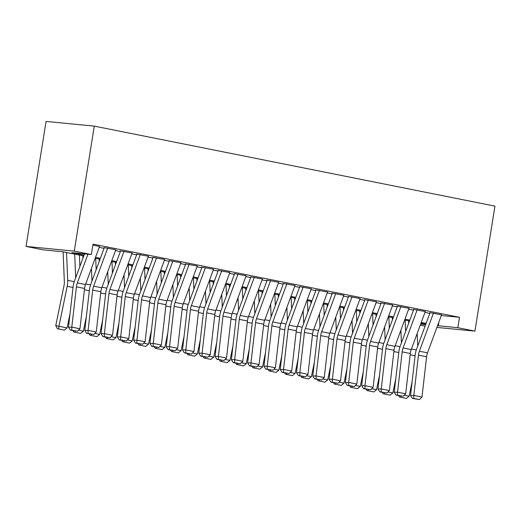<?xml version="1.0" encoding="UTF-8"?>
<svg xmlns="http://www.w3.org/2000/svg" width="521" height="521" viewBox="0 0 521 521"><rect width="100%" height="100%" fill="white"/><g stroke="black" fill="none" stroke-linecap="round" stroke-linejoin="round"><path stroke-width="0.78" d="M83.751 255.948L62.696 251.741L43.152 249.839L26.05 246.42L46.069 121.426L94.281 126.121L494.95 206.127L474.931 331.128L457.829 327.709L459.496 317.296L93.031 244.121L91.364 254.535L71.82 252.633L84.07 255.075M425.097 326.107L420.258 325.137M99.524 246.498L92.881 245.052M115.812 249.754L103.946 247.599M132.1 253.004L120.234 250.848M148.387 256.254L136.515 254.098M164.675 259.51L152.803 257.354M180.963 262.76L169.091 260.604M197.251 266.016L185.378 263.86M213.538 269.266L201.666 267.11M229.826 272.516L217.954 270.36M246.114 275.772L234.242 273.616M262.402 279.022L250.529 276.866M278.689 282.278L266.817 280.122M294.977 285.528L283.105 283.372M311.265 288.777L299.393 286.622M327.546 292.034L315.68 289.878M343.834 295.283L331.968 293.128M360.122 298.54L348.256 296.384M376.409 301.789L364.537 299.634M392.697 305.039L380.825 302.883M408.985 308.295L397.113 306.14M425.273 311.545L413.4 309.389M99.211 247.351L104.057 248.315M115.499 250.601L120.344 251.571M131.787 253.857L136.632 254.821M148.075 257.107L152.913 258.077M164.362 260.363L169.201 261.327M180.65 263.613L185.489 264.577M196.938 266.863L201.777 267.833M213.226 270.119L218.065 271.083M229.514 273.369L234.352 274.339M245.801 276.625L250.64 277.589M262.089 279.875L266.928 280.839M278.37 283.124L283.216 284.095M294.658 286.381L299.503 287.345M310.946 289.63L315.791 290.601M327.234 292.88L332.079 293.851M343.521 296.136L348.367 297.1M359.809 299.386L364.654 300.356M376.097 302.642L380.936 303.606M392.385 305.892L397.223 306.862M408.672 309.142L413.511 310.112M424.96 312.398L429.799 313.362M441.294 315.524L459.496 317.296M441.561 314.801L429.688 312.646M91.364 254.535L74.262 251.122L94.281 126.121M74.262 251.122L26.05 246.42M425.787 324.244L420.942 323.28M409.499 320.995L404.654 320.024M393.212 317.738L388.366 316.775M376.924 314.489L372.079 313.518M360.636 311.232L355.797 310.269M344.348 307.983L339.51 307.019M328.061 304.733L323.222 303.763M311.773 301.477L306.934 300.513M295.485 298.227L290.646 297.257M279.197 294.971L274.359 294.007M262.91 291.721L258.071 290.757M246.622 288.471L241.783 287.501M230.341 285.215L225.495 284.251M214.053 281.965L209.208 280.995M197.765 278.709L192.92 277.745M181.477 275.459L176.632 274.495M165.19 272.209L160.344 271.239M148.902 268.953L144.056 267.989M132.614 265.703L127.775 264.733M116.326 262.447L111.487 261.483M100.039 259.197L95.2 258.234M420.642 324.088L425.664 324.576M436.904 327.422L474.931 331.128M437.549 325.664L457.829 327.709M95.519 257.361L100.358 258.331M111.807 260.617L116.645 261.581M128.094 263.867L132.933 264.837M144.382 267.117L149.221 268.087M160.67 270.373L165.509 271.337M176.958 273.623L181.796 274.593M193.239 276.879L198.084 277.843M209.527 280.129L214.372 281.093M225.814 283.378L230.66 284.349M242.102 286.635L246.947 287.599M258.39 289.884L263.235 290.855M274.678 293.141L279.523 294.105M290.965 296.39L295.804 297.354M307.253 299.64L312.092 300.61M323.541 302.896L328.38 303.86M339.829 306.146L344.668 307.116M356.117 309.402L360.955 310.366M372.404 312.652L377.243 313.616M388.692 315.902L393.531 316.872M404.98 319.158L409.819 320.122M421.261 322.408L426.106 323.378M438.884 322.05L438.285 325.807M441.6 314.691L427.52 352.841A10.563 6.526 -78.7 0 0 426.595 356.761L421.977 397.067L413.837 395.439L413.752 398.415L412.43 398.435L419.457 399.548L413.752 398.415M433.459 313.062L419.379 351.213A10.563 6.526 -78.7 0 0 418.448 355.133L413.837 395.439L410.528 395.498L415.139 355.192A15.845 9.788 101.3 0 1 416.533 349.311L430.04 312.711M410.528 395.498L412.43 398.435M419.457 399.548L421.977 397.067M405.156 320.128L405.618 331.499M408.692 323.176L408.594 320.812M417.705 346.146L417.184 333.46M404.263 395.224L409.128 396.194L412.091 381.808M409.128 396.194L406.393 398.428L399.418 397.015L398.734 395.7M400.695 397.295L400.818 396.116M425.312 311.434L411.232 349.591A10.563 6.526 -78.7 0 0 410.307 353.505L405.69 393.811L397.549 392.183L397.464 395.159L396.142 395.185L403.169 396.299L397.464 395.159M417.171 309.813L403.091 347.963A10.563 6.526 -78.7 0 0 402.16 351.877L397.549 392.183L394.241 392.248L398.852 351.942A15.845 9.788 101.3 0 1 400.245 346.061L413.752 309.461M394.241 392.248L396.142 395.185M403.169 396.299L405.69 393.811M409.024 308.185L394.944 346.335A10.563 6.526 -78.7 0 0 394.019 350.255L389.402 390.561L381.261 388.933L381.177 391.909L379.855 391.929L386.882 393.049L381.177 391.909M400.883 306.556L386.803 344.707A10.563 6.526 -78.7 0 0 385.872 348.627L381.261 388.933L377.953 388.992L382.564 348.686A15.845 9.788 101.3 0 1 383.957 342.811L397.464 306.205M377.953 388.992L379.855 391.929M386.882 393.049L389.402 390.561M392.736 304.928L378.656 343.085A10.563 6.526 -78.7 0 0 377.732 346.999L373.121 387.305L364.974 385.683L364.895 388.653L363.567 388.679L370.594 389.793L364.895 388.653M384.596 303.307L370.516 341.457A10.563 6.526 -78.7 0 0 369.584 345.377L364.974 385.683L361.665 385.742L366.276 345.436A15.845 9.788 101.3 0 1 367.67 339.555L381.177 302.955M361.665 385.742L363.567 388.679M370.594 389.793L373.121 387.305M376.455 301.679L362.375 339.829A10.563 6.526 -78.7 0 0 361.444 343.749L356.833 384.055L348.686 382.427L348.608 385.403L347.279 385.429L354.306 386.543L348.608 385.403M368.308 300.05L354.228 338.207A10.563 6.526 -78.7 0 0 353.297 342.121L348.686 382.427L345.377 382.486L349.988 342.18A15.845 9.788 101.3 0 1 351.382 336.305L364.889 299.705M345.377 382.486L347.279 385.429M354.306 386.543L356.833 384.055M388.868 316.872L389.33 328.243M392.404 319.927L392.306 317.563M401.417 342.89L400.896 330.203M387.976 391.968L392.841 392.938L395.804 378.559M392.841 392.938L390.105 395.178L383.13 393.765L382.453 392.45M384.407 394.039L384.531 392.867M372.587 313.622L373.049 324.993M376.116 316.67L376.019 314.306M385.13 339.64L384.615 326.954M371.688 388.718L376.553 389.688L379.516 375.302M376.553 389.688L373.817 391.929L366.843 390.509L366.165 389.2M368.119 390.789L368.243 389.61M356.299 310.366L356.761 321.744M359.829 313.421L359.731 311.057M368.842 336.39L368.327 323.697M355.4 385.462L360.265 386.439L363.228 372.053M360.265 386.439L357.53 388.673L350.555 387.259L349.878 385.944M351.831 387.533L351.955 386.361M340.011 307.116L340.473 318.487M343.541 310.164L343.443 307.8M352.554 333.134L352.04 320.448M339.112 382.212L343.977 383.182L346.947 368.796M343.977 383.182L341.242 385.423L334.267 384.003L333.59 382.694M335.544 384.283L335.667 383.111M360.167 298.429L346.087 336.579A10.563 6.526 -78.7 0 0 345.156 340.5L340.545 380.805L332.398 379.177L332.32 382.153L330.991 382.173L338.018 383.287L332.32 382.153M352.02 296.801L337.94 334.951A10.563 6.526 -78.7 0 0 337.009 338.871L332.398 379.177L329.09 379.236L333.7 338.93A15.845 9.788 101.3 0 1 335.094 333.049L348.601 296.449M329.09 379.236L330.991 382.173M338.018 383.287L340.545 380.805M323.723 303.867L324.186 315.238M327.253 306.915L327.162 304.551M336.266 329.884L335.752 317.198M322.825 378.962L327.689 379.933L330.659 365.547M327.689 379.933L324.954 382.167L317.979 380.753L317.302 379.438M319.256 381.033L319.38 379.855M343.88 295.173L329.8 333.329A10.563 6.526 -78.7 0 0 328.868 337.243L324.257 377.549L316.11 375.921L316.032 378.897L314.704 378.923L321.731 380.037L316.032 378.897M335.732 293.551L321.652 331.701A10.563 6.526 -78.7 0 0 320.721 335.622L316.11 375.921L312.802 375.986L317.413 335.68A15.845 9.788 101.3 0 1 318.806 329.8L332.32 293.199M312.802 375.986L314.704 378.923M321.731 380.037L324.257 377.549M307.436 300.61L307.898 311.981M310.965 303.665L310.874 301.301M319.979 326.628L319.464 313.942M306.537 375.706L311.402 376.676L314.371 362.297M311.402 376.676L308.666 378.917L301.692 377.504L301.014 376.188M302.968 377.777L303.092 376.605M327.592 291.923L313.512 330.073A10.563 6.526 -78.7 0 0 312.58 333.994L307.97 374.299L299.822 372.671L299.744 375.648L298.422 375.667L305.443 376.787L299.744 375.648M319.445 290.295L305.365 328.445A10.563 6.526 -78.7 0 0 304.44 332.365L299.822 372.671L296.514 372.73L301.125 332.424A15.845 9.788 101.3 0 1 302.525 326.55L316.032 289.95M296.514 372.73L298.422 375.667M305.443 376.787L307.97 374.299M291.148 297.361L291.61 308.732M294.678 300.409L294.586 298.045M303.691 323.378L303.176 310.692M290.249 372.456L295.114 373.427L298.084 359.041M295.114 373.427L292.379 375.667L285.404 374.247L284.726 372.938M286.68 374.527L286.804 373.349M311.304 288.667L297.224 326.823A10.563 6.526 -78.7 0 0 296.293 330.737L291.682 371.043L283.535 369.422L283.457 372.391L282.135 372.417L289.155 373.531L283.457 372.391M303.157 287.045L289.077 325.195A10.563 6.526 -78.7 0 0 288.152 329.116L283.535 369.422L280.226 369.48L284.844 329.174A15.845 9.788 101.3 0 1 286.237 323.294L299.744 286.693M280.226 369.48L282.135 372.417M289.155 373.531L291.682 371.043M274.86 294.105L275.322 305.482M278.39 297.159L278.299 294.795M287.403 320.128L286.889 307.436M273.961 369.2L278.826 370.177L281.796 355.791M278.826 370.177L276.091 372.411L269.116 370.998L268.439 369.682M270.392 371.271L270.516 370.099M295.016 285.417L280.936 323.567A10.563 6.526 -78.7 0 0 280.005 327.488L275.394 367.793L267.247 366.165L267.169 369.142L265.847 369.168L272.867 370.281L267.169 369.142M286.869 283.789L272.789 321.945A10.563 6.526 -78.7 0 0 271.864 325.859L267.247 366.165L263.939 366.224L268.556 325.918A15.845 9.788 101.3 0 1 269.95 320.044L283.457 283.444M263.939 366.224L265.847 369.168M272.867 370.281L275.394 367.793M258.572 290.855L259.035 302.226M262.109 293.909L262.011 291.539M271.115 316.872L270.601 304.186M257.674 365.95L262.538 366.921L265.508 352.535M262.538 366.921L259.803 369.161L252.828 367.748L252.151 366.432M254.105 368.021L254.228 366.849M278.728 282.167L264.648 320.317A10.563 6.526 -78.7 0 0 263.717 324.238L259.106 364.544L250.966 362.916L250.881 365.892L249.559 365.911L256.579 367.025L250.881 365.892M270.581 280.539L256.508 318.689A10.563 6.526 -78.7 0 0 255.577 322.61L250.966 362.916L247.651 362.974L252.268 322.668A15.845 9.788 101.3 0 1 253.662 316.794L267.169 280.187M247.651 362.974L249.559 365.911M256.579 367.025L259.106 364.544M242.285 287.605L242.747 298.976M245.821 290.653L245.723 288.289M254.828 313.622L254.313 300.936M241.386 362.701L246.251 363.671L249.22 349.285M246.251 363.671L243.522 365.905L236.541 364.492L235.863 363.176M237.817 364.772L237.941 363.593M262.441 278.911L248.361 317.068A10.563 6.526 -78.7 0 0 247.429 320.982L242.819 361.287L234.678 359.666L234.593 362.636L233.271 362.662L240.292 363.775L234.593 362.636M254.3 277.289L240.22 315.439A10.563 6.526 -78.7 0 0 239.289 319.36L234.678 359.666L231.363 359.724L235.98 319.419A15.845 9.788 101.3 0 1 237.374 313.538L250.881 276.938M231.363 359.724L233.271 362.662M240.292 363.775L242.819 361.287M225.997 284.349L226.459 295.72M229.533 287.403L229.435 285.039M238.54 310.373L238.025 297.68M225.098 359.444L229.963 360.415L232.933 346.035M229.963 360.415L227.234 362.655L220.253 361.242L219.575 359.926M221.529 361.515L221.659 360.343M246.153 275.661L232.073 313.811A10.563 6.526 -78.7 0 0 231.142 317.732L226.531 358.038L218.39 356.41L218.306 359.386L216.983 359.412L224.004 360.525L218.306 359.386M238.012 274.033L223.932 312.183A10.563 6.526 -78.7 0 0 223.001 316.104L218.39 356.41L215.082 356.468L219.693 316.162A15.845 9.788 101.3 0 1 221.086 310.288L234.593 273.688M215.082 356.468L216.983 359.412M224.004 360.525L226.531 358.038M209.709 281.099L210.171 292.47M213.245 284.147L213.148 281.783M222.252 307.116L221.738 294.43M208.81 356.195L213.675 357.165L216.645 342.779M213.675 357.165L210.946 359.405L203.971 357.986L203.288 356.677M205.241 358.266L205.372 357.087M229.865 272.405L215.785 310.562A10.563 6.526 -78.7 0 0 214.854 314.476L210.243 354.781L202.102 353.16L202.018 356.13L200.696 356.156L207.723 357.269L202.018 356.13M221.725 270.783L207.645 308.933A10.563 6.526 -78.7 0 0 206.713 312.854L202.102 353.16L198.794 353.218L203.405 312.913A15.845 9.788 101.3 0 1 204.799 307.032L218.306 270.432M198.794 353.218L200.696 356.156M207.723 357.269L210.243 354.781M193.421 277.843L193.884 289.22M196.958 280.897L196.86 278.533M205.971 303.867L205.45 291.18M192.529 352.945L197.387 353.915L200.357 339.529M197.387 353.915L194.659 356.149L187.684 354.736L187 353.42M188.954 355.009L189.084 353.837M213.577 269.155L199.497 307.305A10.563 6.526 -78.7 0 0 198.573 311.226L193.955 351.532L185.815 349.904L185.73 352.88L184.408 352.906L191.435 354.019L185.73 352.88M205.437 267.527L191.357 305.684A10.563 6.526 -78.7 0 0 190.425 309.598L185.815 349.904L182.506 349.962L187.117 309.656A15.845 9.788 101.3 0 1 188.511 303.782L202.018 267.182M182.506 349.962L184.408 352.906M191.435 354.019L193.955 351.532M177.133 274.593L177.596 285.964M180.67 277.647L180.572 275.277M189.683 300.61L189.162 287.924M176.241 349.689L181.106 350.659L184.069 336.273M181.106 350.659L178.371 352.899L171.396 351.486L170.712 350.171M172.672 351.76L172.796 350.587M197.29 265.905L183.21 304.056A10.563 6.526 -78.7 0 0 182.285 307.976L177.668 348.282L169.527 346.654L169.442 349.63L168.12 349.65L175.147 350.763L169.442 349.63M189.149 264.277L175.069 302.427A10.563 6.526 -78.7 0 0 174.138 306.348L169.527 346.654L166.219 346.712L170.829 306.407A15.845 9.788 101.3 0 1 172.223 300.532L185.73 263.926M166.219 346.712L168.12 349.65M175.147 350.763L177.668 348.282M160.846 271.343L161.308 282.714M164.382 274.391L164.284 272.027M173.395 297.361L172.874 284.674M159.954 346.439L164.818 347.409L167.782 333.023M164.818 347.409L162.083 349.643L155.108 348.23L154.424 346.914M156.385 348.51L156.508 347.331M181.002 262.649L166.922 300.806A10.563 6.526 -78.7 0 0 165.997 304.72L161.38 345.026L153.239 343.404L153.154 346.374L151.832 346.4L158.859 347.514L153.154 346.374M172.861 261.028L158.781 299.178A10.563 6.526 -78.7 0 0 157.85 303.098L153.239 343.404L149.931 343.463L154.542 303.157A15.845 9.788 101.3 0 1 155.935 297.276L169.442 260.676M149.931 343.463L151.832 346.4M158.859 347.514L161.38 345.026M144.564 268.087L145.027 279.458M148.094 271.141L147.997 268.777M157.108 294.111L156.593 281.418M143.666 343.183L148.531 344.153L151.494 329.773M148.531 344.153L145.795 346.393L138.82 344.98L138.143 343.665M140.097 345.254L140.221 344.081M164.714 259.399L150.634 297.55A10.563 6.526 -78.7 0 0 149.709 301.47L145.099 341.776L136.951 340.148L136.873 343.124L135.545 343.15L142.572 344.264L136.873 343.124M156.574 257.771L142.494 295.928A10.563 6.526 -78.7 0 0 141.562 299.842L136.951 340.148L133.643 340.206L138.254 299.901A15.845 9.788 101.3 0 1 139.648 294.026L153.154 257.426M133.643 340.206L135.545 343.15M142.572 344.264L145.099 341.776M128.277 264.837L128.739 276.208M131.806 267.885L131.709 265.521M140.82 290.855L140.305 278.168M127.378 339.933L132.243 340.903L135.206 326.517M132.243 340.903L129.508 343.144L122.533 341.724L121.855 340.415M123.809 342.004L123.933 340.825M148.433 256.143L134.353 294.3A10.563 6.526 -78.7 0 0 133.422 298.214L128.811 338.52L120.664 336.898L120.585 339.874L119.257 339.894L126.284 341.008L120.585 339.874M140.286 254.522L126.206 292.672A10.563 6.526 -78.7 0 0 125.274 296.592L120.664 336.898L117.355 336.957L121.966 296.651A15.845 9.788 101.3 0 1 123.36 290.77L136.867 254.17M117.355 336.957L119.257 339.894M126.284 341.008L128.811 338.52M111.989 261.581L112.451 272.958M115.519 264.635L115.421 262.271M124.532 287.605L124.018 274.919M111.09 336.683L115.955 337.654L118.925 323.267M115.955 337.654L113.22 339.887L106.245 338.474L105.568 337.159M107.521 338.748L107.645 337.575M132.145 252.893L118.065 291.044A10.563 6.526 -78.7 0 0 117.134 294.964L112.523 335.27L104.376 333.642L104.298 336.618L102.969 336.644L109.996 337.758L104.298 336.618M123.998 251.265L109.918 289.422A10.563 6.526 -78.7 0 0 108.987 293.336L104.376 333.642L101.067 333.7L105.678 293.395A15.845 9.788 101.3 0 1 107.072 287.52L120.579 250.92M101.067 333.7L102.969 336.644M109.996 337.758L112.523 335.27M95.701 258.331L96.164 269.702M99.231 261.386L99.14 259.015M108.244 284.349L107.73 271.662M94.802 333.427L99.667 334.397L102.637 320.011M99.667 334.397L96.932 336.638L89.957 335.224L89.28 333.909M91.234 335.498L91.357 334.326M115.857 249.644L101.777 287.794A10.563 6.526 -78.7 0 0 100.846 291.714L96.235 332.02L88.088 330.392L88.01 333.368L86.681 333.388L93.708 334.508L88.01 333.368M107.71 248.016L93.63 286.166A10.563 6.526 -78.7 0 0 92.699 290.086L88.088 330.392L84.78 330.451L89.391 290.145A15.845 9.788 101.3 0 1 90.784 284.271L104.298 247.664M84.78 330.451L86.681 333.388M93.708 334.508L96.235 332.02M79.413 255.082L79.876 266.452M82.943 258.129L82.852 255.765M91.956 281.099L91.442 268.413M78.515 330.177L83.38 331.148L86.349 316.761M83.38 331.148L80.644 333.381L73.669 331.968L72.992 330.653M74.946 332.248L75.07 331.069M99.57 246.387L85.49 284.544A10.563 6.526 -78.7 0 0 84.558 288.458L79.947 328.764L71.8 327.142L71.722 330.112L70.4 330.138L77.421 331.252L71.722 330.112M87.938 254.202L77.342 282.916A10.563 6.526 -78.7 0 0 76.418 286.837L71.8 327.142L68.492 327.201L73.103 286.895A15.845 9.788 101.3 0 1 74.503 281.014L84.519 253.87M68.492 327.201L70.4 330.138M77.421 331.252L79.947 328.764M63.126 251.825L64.337 281.646A10.563 6.526 101.3 0 1 64.005 285.625L55.76 325.573L58.951 326.27L67.189 286.316A15.845 9.788 -78.7 0 0 67.691 280.35L66.564 252.516M75.669 277.849L74.705 254.137M67.092 327.898L64.357 330.132L58.658 328.992L58.951 326.27L67.092 327.898L70.061 313.512M58.658 328.992L57.382 328.718L55.76 325.573M427.52 352.841L419.379 351.213M426.595 356.761L418.448 355.133M410.157 354.801L415.074 355.784M411.453 348.998L416.305 349.962M411.232 349.591L403.091 347.963M410.307 353.505L402.16 351.877M394.944 346.335L386.803 344.707M394.019 350.255L385.872 348.627M378.656 343.085L370.516 341.457M377.732 346.999L369.584 345.377M362.375 339.829L354.228 338.207M361.444 343.749L353.297 342.121M393.869 351.551L398.786 352.528M395.165 345.742L400.017 346.712M377.582 348.295L382.499 349.278M378.878 342.492L383.73 343.456M361.294 345.045L366.211 346.029M362.59 339.236L367.442 340.206M345.006 341.789L349.923 342.772M346.302 335.986L351.154 336.957M346.087 336.579L337.94 334.951M345.156 340.5L337.009 338.871M328.718 338.539L333.635 339.523M330.014 332.737L334.866 333.7M329.8 333.329L321.652 331.701M328.868 337.243L320.721 335.622M312.431 335.29L317.348 336.266M313.727 329.48L318.578 330.451M313.512 330.073L305.365 328.445M312.58 333.994L304.44 332.365M296.143 332.033L301.06 333.017M297.439 326.231L302.291 327.201M297.224 326.823L289.077 325.195M296.293 330.737L288.152 329.116M279.855 328.784L284.772 329.767M281.151 322.974L286.003 323.945M280.936 323.567L272.789 321.945M280.005 327.488L271.864 325.859M263.567 325.527L268.484 326.511M264.87 319.725L269.715 320.695M264.648 320.317L256.508 318.689M263.717 324.238L255.577 322.61M247.286 322.278L252.197 323.261M248.582 316.475L253.427 317.439M248.361 317.068L240.22 315.439M247.429 320.982L239.289 319.36M230.998 319.028L235.909 320.005M232.294 313.219L237.146 314.189M232.073 313.811L223.932 312.183M231.142 317.732L223.001 316.104M214.711 315.772L219.621 316.755M216.007 309.969L220.858 310.939M215.785 310.562L207.645 308.933M214.854 314.476L206.713 312.854M198.423 312.522L203.333 313.505M199.719 306.713L204.571 307.683M199.497 307.305L191.357 305.684M198.573 311.226L190.425 309.598M182.135 309.266L187.052 310.249M183.431 303.463L188.283 304.433M183.21 304.056L175.069 302.427M182.285 307.976L174.138 306.348M165.847 306.016L170.764 306.999M167.143 300.213L171.995 301.177M166.922 300.806L158.781 299.178M165.997 304.72L157.85 303.098M149.56 302.766L154.476 303.743M150.856 296.957L155.707 297.927M150.634 297.55L142.494 295.928M149.709 301.47L141.562 299.842M133.272 299.51L138.189 300.493M134.568 293.707L139.42 294.678M134.353 294.3L126.206 292.672M133.422 298.214L125.274 296.592M116.984 296.26L121.901 297.244M118.28 290.451L123.132 291.421M118.065 291.044L109.918 289.422M117.134 294.964L108.987 293.336M100.696 293.01L105.613 293.987M101.992 287.201L106.844 288.172M101.777 287.794L93.63 286.166M100.846 291.714L92.699 290.086M84.409 289.754L89.325 290.738M85.704 283.952L90.556 284.915M85.49 284.544L77.342 282.916M84.558 288.458L76.418 286.837M67.189 286.316L73.038 287.481M67.691 280.35L74.269 281.666"/></g></svg>

